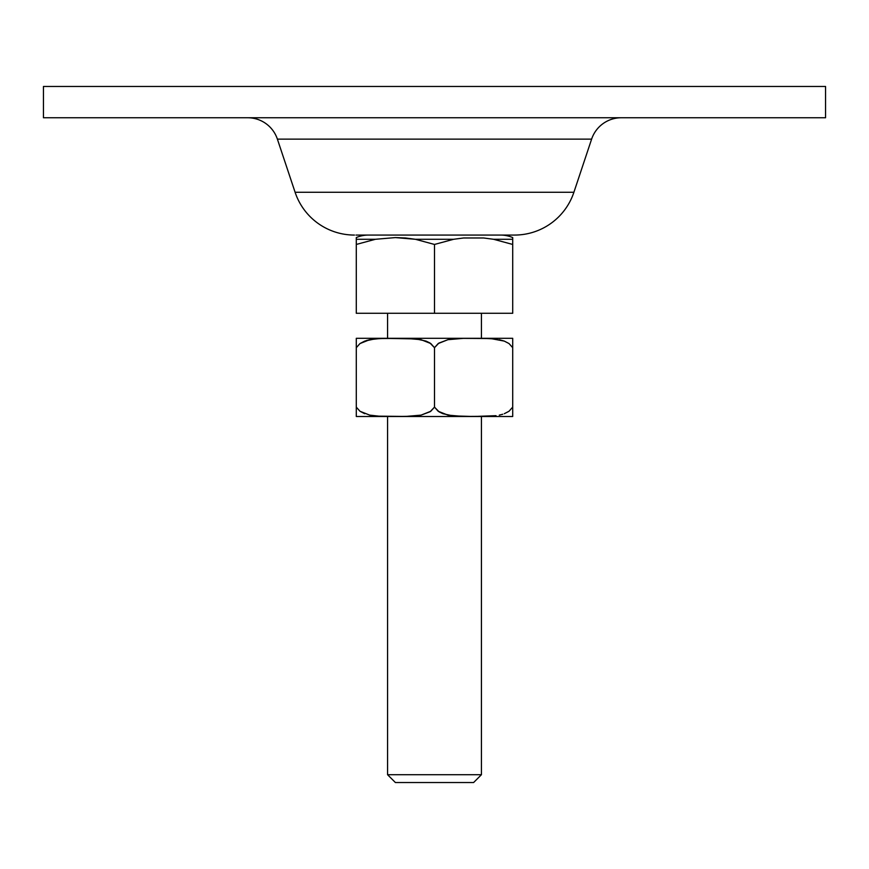 <?xml version="1.0" encoding="UTF-8"?>
<svg xmlns="http://www.w3.org/2000/svg" width="869" height="869" viewBox="0 0 869 869"><rect width="100%" height="100%" fill="white"/><g stroke="black" fill="none" stroke-linecap="round" stroke-linejoin="round"><path stroke-width="1.3" d="M247.708 117.749A31.284 31.284 0 0 1 277.385 139.138L295.102 192.277L573.898 192.277L591.615 139.138A31.284 31.284 0 0 1 621.292 117.749A31.284 31.284 0 0 0 591.615 139.138L277.385 139.138A31.284 31.284 0 0 0 247.708 117.749M355.997 235.064L514.535 235.064A62.568 62.568 0 0 0 573.898 192.277L295.102 192.277A62.568 62.568 0 0 0 354.465 235.064A62.568 62.568 0 0 1 295.102 192.277L277.385 139.138L591.615 139.138L573.898 192.277A62.568 62.568 0 0 1 514.535 235.064M43.45 86.465L43.45 117.749L825.55 117.749L825.55 86.465L43.45 86.465L825.55 86.465L825.55 117.749L43.45 117.749L43.45 86.465M513.003 235.064L360.548 235.064M481.426 774.713L473.605 782.534L395.395 782.534L387.574 774.713L387.574 416.512L387.574 774.713L481.426 774.713L481.426 416.512L481.426 774.713L387.574 774.713L395.395 782.534L473.605 782.534L481.426 774.713M481.426 313.274L481.426 338.334L481.426 313.274M387.574 338.302L387.574 313.274L387.574 338.302M356.29 237.585A30.502 30.502 0 0 1 368.434 235.064A30.502 30.502 0 0 0 356.29 237.585L356.29 244.45L375.386 239.29L395.395 237.585L415.404 239.29L405.399 237.976L415.404 239.29L434.5 244.45L453.596 239.29L463.601 237.976L483.609 237.976L493.614 239.29L483.609 237.976L493.614 239.29L512.71 244.45L512.71 313.274L434.5 313.274L434.5 244.45L434.5 313.274L356.29 313.274L356.29 244.45L356.29 313.274L512.71 313.274L512.71 244.45L493.614 239.29L512.71 244.45L512.71 237.976M500.566 235.064A30.502 30.502 0 0 1 512.71 237.585A30.502 30.502 0 0 0 500.566 235.064M356.29 237.976L356.29 244.45L375.386 239.29L356.29 244.45L375.386 239.29L356.29 239.29L375.386 239.29L395.395 237.585L405.399 237.976M483.609 237.976L463.601 237.976L453.596 239.29L434.5 244.45L415.404 239.29L434.5 244.45L453.596 239.29L434.5 244.45L415.404 239.29L453.596 239.29L415.404 239.29M512.71 237.585L512.71 244.45L493.614 239.29L512.71 239.29L493.614 239.29M512.71 415.121L512.71 416.501A13.035 13.035 0 0 1 512.297 416.512L356.703 416.512A13.035 13.035 0 0 1 356.29 416.501L356.29 415.132L356.29 416.501A13.035 13.035 0 0 0 356.703 416.512L512.297 416.512M356.29 415.143L356.29 416.447M356.29 407.376L356.29 347.687L359.983 343.559L364.698 341.104L374.789 338.921L385.086 338.367L416.001 338.921L426.082 341.104L429.905 342.951L434.5 347.687L438.834 343.125L447.904 339.692L463.296 338.367L483.914 338.367L494.211 338.921L504.292 341.104L509.017 343.548L512.71 347.687L512.71 338.313A13.035 13.035 0 0 0 512.297 338.302L356.703 338.302A13.035 13.035 0 0 0 356.29 338.313L356.29 347.687L359.983 343.559L369.694 339.692L366.251 340.572M489.019 416.284L463.296 416.447L447.904 415.121L438.193 411.265L434.5 407.126L430.807 411.254L421.096 415.121L410.863 416.284L395.395 416.501L379.927 416.284L369.694 415.121L359.983 411.265L356.29 407.126L356.29 415.121M496.036 415.675L473.605 416.501L452.999 415.893L442.918 413.709L439.095 411.863L434.5 407.126L434.5 347.687L434.5 407.126L430.166 411.689L421.096 415.121L405.704 416.447L377.754 416.153M502.749 414.241L499.306 415.121M508.973 411.287L504.302 413.709L509.017 411.254L512.71 407.126L512.71 341.093M489.019 338.53L492.886 338.791M379.981 338.53L369.694 339.692L378.406 338.617M512.297 338.302L356.703 338.302A13.035 13.035 0 0 0 356.29 338.313L356.29 413.709M374.832 415.903L376.114 416.023M491.246 338.66L504.302 341.104L509.017 343.548L512.71 347.687L512.71 407.126L509.017 411.254M489.073 416.284L490.594 416.197M512.71 415.903L512.71 407.126M379.927 338.53L405.704 338.367L421.096 339.692L430.807 343.548L434.5 347.687L438.193 343.559L447.904 339.692L463.296 338.367L489.073 338.53M504.302 341.104L499.306 339.692M372.964 339.138L369.694 339.692M356.29 347.687L356.29 338.313M356.29 339.692L356.29 338.91M374.789 415.893L369.694 415.121M364.708 413.709L359.983 411.265L356.29 407.126"/></g></svg>
